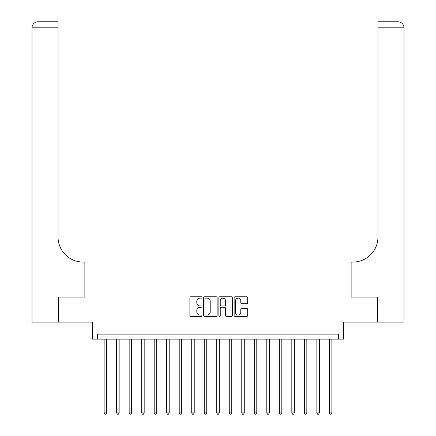<?xml version="1.0" encoding="UTF-8"?>
<svg xmlns="http://www.w3.org/2000/svg" width="436" height="436" viewBox="0 0 436 436"><rect width="100%" height="100%" fill="white"/><g stroke="black" fill="none" stroke-linecap="round" stroke-linejoin="round"><path stroke-width="0.65" d="M201.982 297.45A0.687 0.687 0 0 0 201.296 296.763L190.859 296.763A0.981 0.981 0 0 0 189.873 297.75L189.873 315.435A0.981 0.981 0 0 0 190.859 316.416L201.296 316.416A0.687 0.687 0 0 0 201.982 315.729A0.687 0.687 0 0 0 201.296 315.043L199.944 315.043A3.145 3.145 0 0 1 196.8 311.898L196.8 310.421A3.145 3.145 0 0 1 199.944 307.276L201.296 307.276A0.687 0.687 0 0 0 201.982 306.59A0.687 0.687 0 0 0 201.296 305.903L199.944 305.903A3.145 3.145 0 0 1 196.8 302.758L196.8 301.287A3.145 3.145 0 0 1 199.944 298.142L201.296 298.142A0.687 0.687 0 0 0 201.982 297.45M246.716 303.69A0.981 0.981 0 0 0 247.697 302.709L247.697 297.75A0.981 0.981 0 0 0 246.716 296.763L235.124 296.763A0.981 0.981 0 0 0 234.137 297.75L234.137 315.435A0.981 0.981 0 0 0 235.124 316.416L246.716 316.416A0.981 0.981 0 0 0 247.697 315.435L247.697 309.44A0.981 0.981 0 0 0 246.716 308.459L241.751 308.459A0.981 0.981 0 0 0 240.77 309.44L240.77 312.41A2.627 2.627 0 0 1 238.143 315.043A2.627 2.627 0 0 1 235.516 312.41L235.516 300.769A2.627 2.627 0 0 1 238.143 298.142A2.627 2.627 0 0 1 240.77 300.769L240.77 302.709A0.981 0.981 0 0 0 241.751 303.69L246.716 303.69M338.625 339.121L343.628 339.121L343.628 322.106L377.413 322.106L377.413 297.08L351.138 297.08L351.138 279.062L84.862 279.062L84.862 297.08L84.862 262.047L83.063 262.047A25.026 25.026 0 0 1 58.037 237.02L58.037 27.806L38.019 27.806L38.019 322.106L58.538 322.106L58.538 297.08L84.862 297.08L58.588 297.08L58.588 322.106L92.372 322.106L92.372 339.121L338.625 339.121L338.625 334.118L97.375 334.118L97.375 339.121M217.139 297.75A0.981 0.981 0 0 0 216.158 296.763L204.566 296.763A0.981 0.981 0 0 0 203.579 297.75L203.579 315.435A0.981 0.981 0 0 0 204.566 316.416L216.158 316.416A0.981 0.981 0 0 0 217.139 315.435L217.139 297.75M219.842 296.763L231.434 296.763A0.981 0.981 0 0 1 232.421 297.75L232.421 315.435A0.981 0.981 0 0 1 231.434 316.416L226.475 316.416A0.981 0.981 0 0 1 225.494 315.435L225.494 308.263A0.981 0.981 0 0 0 224.507 307.276L221.215 307.276A0.981 0.981 0 0 0 220.235 308.263L220.235 315.729A0.687 0.687 0 0 1 219.548 316.416A0.687 0.687 0 0 1 218.861 315.729L218.861 297.75A0.981 0.981 0 0 1 219.842 296.763M205.645 298.142A0.687 0.687 0 0 0 204.958 298.829L204.958 314.351A0.687 0.687 0 0 0 205.645 315.043L207.067 315.043A3.145 3.145 0 0 0 210.212 311.898L210.212 301.287A3.145 3.145 0 0 0 207.067 298.142L205.645 298.142M225.494 300.818A2.627 2.627 0 0 0 222.861 298.191A2.627 2.627 0 0 0 220.235 300.818L220.235 304.922A0.981 0.981 0 0 0 221.215 305.903L224.507 305.903A0.981 0.981 0 0 0 225.494 304.922L225.494 300.818M104.133 339.121L104.133 412.897L106.635 412.897L106.635 339.121M106.635 412.897L105.888 414.2L104.885 414.2L104.133 412.897M116.646 339.121L116.646 412.897L119.148 412.897L119.148 339.121M119.148 412.897L118.396 414.2L117.398 414.2L116.646 412.897M129.16 339.121L129.16 412.897L131.661 412.897L131.661 339.121M131.661 412.897L130.909 414.2L129.912 414.2L129.16 412.897M141.673 339.121L141.673 412.897L144.174 412.897L144.174 339.121M144.174 412.897L143.422 414.2L142.425 414.2L141.673 412.897M154.186 339.121L154.186 412.897L156.688 412.897L156.688 339.121M156.688 412.897L155.935 414.2L154.938 414.2L154.186 412.897M38.019 322.106L32.008 322.106L32.008 27.806A6.006 6.006 0 0 1 38.019 21.8L58.037 21.8L58.037 27.806M83.063 262.047A25.026 25.026 0 0 1 58.037 237.02M32.008 27.806A6.006 6.006 0 0 1 38.019 21.8L38.019 27.806L32.008 27.806M403.992 322.106L377.462 322.106L377.462 297.08L351.138 297.08L351.138 262.047L352.937 262.047A25.026 25.026 0 0 0 377.963 237.02L377.963 21.8L397.981 21.8A6.006 6.006 0 0 1 403.992 27.806L403.992 322.106L403.992 27.806A6.006 6.006 0 0 0 397.981 21.8L397.981 27.806L377.963 27.806M352.937 262.047A25.026 25.026 0 0 0 377.963 237.02M166.699 339.121L166.699 412.897L169.201 412.897L169.201 339.121M169.201 412.897L168.449 414.2L167.446 414.2L166.699 412.897M179.212 339.121L179.212 412.897L181.714 412.897L181.714 339.121M181.714 412.897L180.962 414.2L179.959 414.2L179.212 412.897M191.726 339.121L191.726 412.897L194.227 412.897L194.227 339.121M194.227 412.897L193.475 414.2L192.472 414.2L191.726 412.897M204.233 339.121L204.233 412.897L206.74 412.897L206.74 339.121M206.74 412.897L205.988 414.2L204.985 414.2L204.233 412.897M216.746 339.121L216.746 412.897L219.254 412.897L219.254 339.121M219.254 412.897L218.501 414.2L217.499 414.2L216.746 412.897M229.26 339.121L229.26 412.897L231.767 412.897L231.767 339.121M231.767 412.897L231.015 414.2L230.012 414.2L229.26 412.897M241.773 339.121L241.773 412.897L244.274 412.897L244.274 339.121M244.274 412.897L243.528 414.2L242.525 414.2L241.773 412.897M254.286 339.121L254.286 412.897L256.788 412.897L256.788 339.121M256.788 412.897L256.041 414.2L255.038 414.2L254.286 412.897M266.799 339.121L266.799 412.897L269.301 412.897L269.301 339.121M269.301 412.897L268.554 414.2L267.551 414.2L266.799 412.897M279.312 339.121L279.312 412.897L281.814 412.897L281.814 339.121M281.814 412.897L281.062 414.2L280.065 414.2L279.312 412.897M291.826 339.121L291.826 412.897L294.327 412.897L294.327 339.121M294.327 412.897L293.575 414.2L292.578 414.2L291.826 412.897M304.339 339.121L304.339 412.897L306.84 412.897L306.84 339.121M306.84 412.897L306.088 414.2L305.091 414.2L304.339 412.897M316.852 339.121L316.852 412.897L319.354 412.897L319.354 339.121M319.354 412.897L318.602 414.2L317.604 414.2L316.852 412.897M329.365 339.121L329.365 412.897L331.867 412.897L331.867 339.121M331.867 412.897L331.115 414.2L330.112 414.2L329.365 412.897M397.981 322.106L397.981 27.806L403.992 27.806"/></g></svg>
